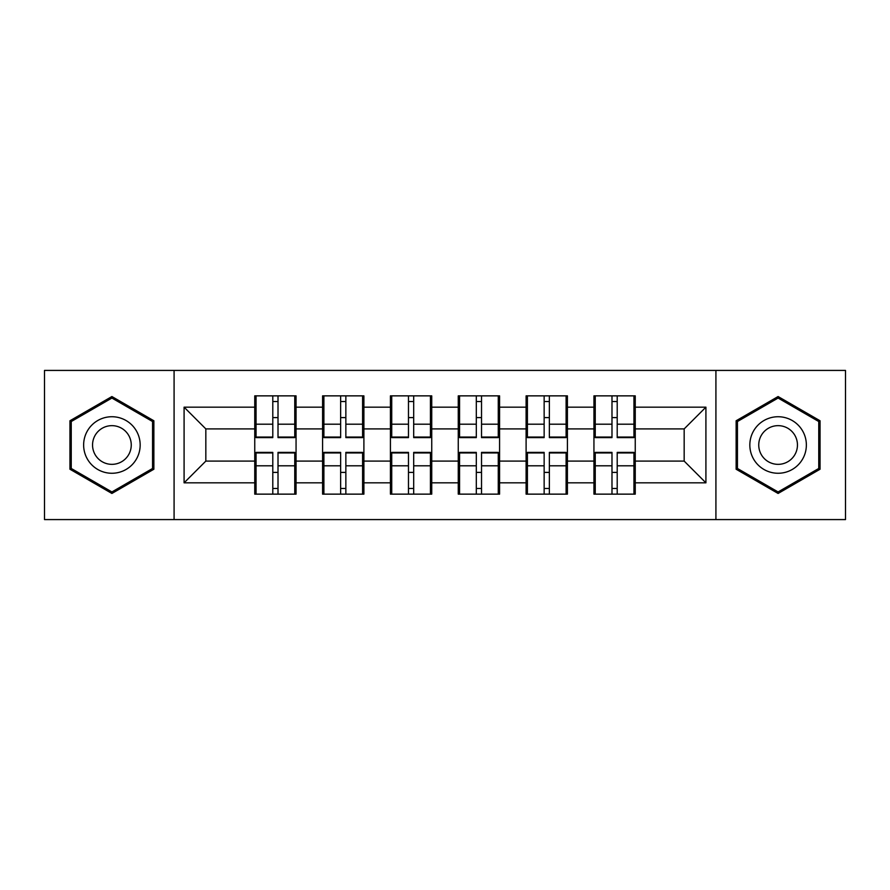 <?xml version="1.0" encoding="UTF-8"?>
<svg xmlns="http://www.w3.org/2000/svg" width="890" height="890" viewBox="0 0 890 890"><rect width="100%" height="100%" fill="white"/><g stroke="black" fill="none" stroke-linecap="round" stroke-linejoin="round"><path stroke-width="1.33" d="M715.916 519.582L845.5 519.582L845.5 370.418L715.916 370.418L715.916 519.582L174.084 519.582L174.084 370.418L44.5 370.418L44.5 519.582L174.084 519.582M635.249 472.612L633.947 472.612M595.243 472.612L593.942 472.612M593.942 417.388L595.243 417.388M633.947 417.388L635.249 417.388M635.249 411.736L633.947 411.736M595.243 411.736L593.942 411.736M593.942 478.264L595.243 478.264M633.947 478.264L635.249 478.264M567.408 472.612L566.107 472.612M527.403 472.612L526.101 472.612M526.101 417.388L527.403 417.388M566.107 417.388L567.408 417.388M567.408 411.736L566.107 411.736M527.403 411.736L526.101 411.736M526.101 478.264L527.403 478.264M566.107 478.264L567.408 478.264M499.579 472.612L498.267 472.612M459.563 472.612L458.261 472.612M458.261 417.388L459.563 417.388M498.267 417.388L499.579 417.388M499.579 411.736L498.267 411.736M459.563 411.736L458.261 411.736M458.261 478.264L459.563 478.264M498.267 478.264L499.579 478.264M431.739 472.612L430.437 472.612M391.734 472.612L390.421 472.612M390.421 417.388L391.734 417.388M430.437 417.388L431.739 417.388M431.739 411.736L430.437 411.736M391.734 411.736L390.421 411.736M390.421 478.264L391.734 478.264M430.437 478.264L431.739 478.264M363.899 472.612L362.597 472.612M323.893 472.612L322.592 472.612M322.592 417.388L323.893 417.388M362.597 417.388L363.899 417.388M363.899 411.736L362.597 411.736M323.893 411.736L322.592 411.736M322.592 478.264L323.893 478.264M362.597 478.264L363.899 478.264M715.916 370.418L174.084 370.418M684.165 461.087L684.165 428.913L635.249 428.913L635.249 461.087L684.165 461.087L705.915 482.836L705.915 407.164L635.249 407.164L635.249 395.861L593.942 395.861L593.942 428.913L567.408 428.913L567.408 461.087L593.942 461.087L593.942 428.913M705.915 482.836L635.249 482.836L635.249 494.139L593.942 494.139L593.942 482.836L567.408 482.836L567.408 494.139L526.101 494.139L526.101 482.836L499.579 482.836L499.579 494.139L458.261 494.139L458.261 482.836L431.739 482.836L431.739 494.139L390.421 494.139L390.421 482.836L363.899 482.836L363.899 494.139L322.592 494.139L322.592 482.836L296.059 482.836L296.059 494.139L254.751 494.139L254.751 482.836L184.085 482.836L184.085 407.164L254.751 407.164L254.751 428.913L205.835 428.913L205.835 461.087L254.751 461.087L254.751 428.913M593.942 407.164L567.408 407.164L567.408 395.861L526.101 395.861L526.101 407.164L499.579 407.164L499.579 395.861L458.261 395.861L458.261 407.164L431.739 407.164L431.739 395.861L390.421 395.861L390.421 407.164L363.899 407.164L363.899 395.861L322.592 395.861L322.592 407.164L296.059 407.164L296.059 395.861L254.751 395.861L254.751 407.164M593.942 461.087L593.942 482.836M567.408 461.087L567.408 482.836M567.408 407.164L567.408 428.913M499.579 461.087L526.101 461.087L526.101 428.913L499.579 428.913L499.579 482.836M526.101 461.087L526.101 482.836M526.101 407.164L526.101 428.913M499.579 407.164L499.579 428.913M431.739 461.087L458.261 461.087L458.261 428.913L431.739 428.913L431.739 482.836M458.261 461.087L458.261 482.836M458.261 407.164L458.261 428.913M431.739 407.164L431.739 428.913M363.899 461.087L390.421 461.087L390.421 428.913L363.899 428.913L363.899 482.836M390.421 461.087L390.421 482.836M390.421 407.164L390.421 428.913M363.899 407.164L363.899 428.913M296.059 461.087L322.592 461.087L322.592 428.913L296.059 428.913L296.059 482.836M322.592 461.087L322.592 482.836M322.592 407.164L322.592 428.913M296.059 407.164L296.059 428.913M296.059 472.612L294.757 472.612M256.053 472.612L254.751 472.612M254.751 417.388L256.053 417.388M294.757 417.388L296.059 417.388M296.059 411.736L294.757 411.736M256.053 411.736L254.751 411.736M254.751 478.264L256.053 478.264M294.757 478.264L296.059 478.264M254.751 461.087L254.751 482.836M205.835 461.087L184.085 482.836M184.085 407.164L205.835 428.913M635.249 461.087L635.249 482.836M635.249 407.164L635.249 428.913M705.915 407.164L684.165 428.913M111.906 396.54L69.943 420.77L69.943 469.23L111.906 493.461L153.87 469.23L153.87 420.77L111.906 396.54M736.13 469.23L778.094 493.461L820.057 469.23L820.057 420.77L778.094 396.54L736.13 420.77L736.13 469.23M294.757 395.861L294.757 437.613L278.014 437.613L278.014 395.861M272.796 395.861L272.796 437.613L256.053 437.613L256.053 395.861M272.796 401.512L278.014 401.512M278.014 417.599L272.796 417.599M256.053 494.139L256.053 452.387L272.796 452.387L272.796 494.139M278.014 494.139L278.014 452.387L294.757 452.387L294.757 494.139M278.014 488.488L272.796 488.488M272.796 472.401L278.014 472.401M111.906 416.731A28.269 28.269 0 0 0 83.638 445A28.269 28.269 0 0 0 111.906 473.269A28.269 28.269 0 0 0 140.164 445A28.269 28.269 0 0 0 111.906 416.731M111.906 425.654A19.346 19.346 0 0 0 92.549 445A19.346 19.346 0 0 0 111.906 464.346A19.346 19.346 0 0 0 131.253 445A19.346 19.346 0 0 0 111.906 425.654M152.557 468.474L111.906 491.947L71.245 468.474L71.245 421.526L111.906 398.053L152.557 421.526L152.557 468.474M802.58 430.871A28.269 28.269 0 0 0 763.965 420.525A28.269 28.269 0 0 0 753.619 459.129A28.269 28.269 0 0 0 792.234 469.475A28.269 28.269 0 0 0 802.58 430.871M794.859 435.321A19.346 19.346 0 0 0 768.426 428.246A19.346 19.346 0 0 0 761.339 454.679A19.346 19.346 0 0 0 787.772 461.754A19.346 19.346 0 0 0 794.859 435.321M778.094 491.947L737.443 468.474L737.443 421.526L778.094 398.053L818.756 421.526L818.756 468.474L778.094 491.947M362.597 395.861L362.597 437.613L345.854 437.613L345.854 395.861M340.636 395.861L340.636 437.613L323.893 437.613L323.893 395.861M340.636 401.512L345.854 401.512M345.854 417.599L340.636 417.599M430.437 395.861L430.437 437.613L413.694 437.613L413.694 395.861M408.477 395.861L408.477 437.613L391.734 437.613L391.734 395.861M408.477 401.512L413.694 401.512M413.694 417.599L408.477 417.599M498.267 395.861L498.267 437.613L481.523 437.613L481.523 395.861M476.306 395.861L476.306 437.613L459.563 437.613L459.563 395.861M476.306 401.512L481.523 401.512M481.523 417.599L476.306 417.599M566.107 395.861L566.107 437.613L549.364 437.613L549.364 395.861M544.146 395.861L544.146 437.613L527.403 437.613L527.403 395.861M544.146 401.512L549.364 401.512M549.364 417.599L544.146 417.599M633.947 395.861L633.947 437.613L617.204 437.613L617.204 395.861M611.986 395.861L611.986 437.613L595.243 437.613L595.243 395.861M611.986 401.512L617.204 401.512M617.204 417.599L611.986 417.599M323.893 494.139L323.893 452.387L340.636 452.387L340.636 494.139M345.854 494.139L345.854 452.387L362.597 452.387L362.597 494.139M345.854 488.488L340.636 488.488M340.636 472.401L345.854 472.401M391.734 494.139L391.734 452.387L408.477 452.387L408.477 494.139M413.694 494.139L413.694 452.387L430.437 452.387L430.437 494.139M413.694 488.488L408.477 488.488M408.477 472.401L413.694 472.401M459.563 494.139L459.563 452.387L476.306 452.387L476.306 494.139M481.523 494.139L481.523 452.387L498.267 452.387L498.267 494.139M481.523 488.488L476.306 488.488M476.306 472.401L481.523 472.401M527.403 494.139L527.403 452.387L544.146 452.387L544.146 494.139M549.364 494.139L549.364 452.387L566.107 452.387L566.107 494.139M549.364 488.488L544.146 488.488M544.146 472.401L549.364 472.401M595.243 494.139L595.243 452.387L611.986 452.387L611.986 494.139M617.204 494.139L617.204 452.387L633.947 452.387L633.947 494.139M617.204 488.488L611.986 488.488M611.986 472.401L617.204 472.401M272.796 424.196L256.053 424.196M272.796 437.057L256.053 437.057M294.757 424.196L278.014 424.196M294.757 437.057L278.014 437.057M278.014 465.804L294.757 465.804M278.014 452.943L294.757 452.943M256.053 465.804L272.796 465.804M256.053 452.943L272.796 452.943M340.636 424.196L323.893 424.196M340.636 437.057L323.893 437.057M362.597 424.196L345.854 424.196M362.597 437.057L345.854 437.057M408.477 424.196L391.734 424.196M408.477 437.057L391.734 437.057M430.437 424.196L413.694 424.196M430.437 437.057L413.694 437.057M476.306 424.196L459.563 424.196M476.306 437.057L459.563 437.057M498.267 424.196L481.523 424.196M498.267 437.057L481.523 437.057M544.146 424.196L527.403 424.196M544.146 437.057L527.403 437.057M566.107 424.196L549.364 424.196M566.107 437.057L549.364 437.057M611.986 424.196L595.243 424.196M611.986 437.057L595.243 437.057M633.947 424.196L617.204 424.196M633.947 437.057L617.204 437.057M345.854 465.804L362.597 465.804M345.854 452.943L362.597 452.943M323.893 465.804L340.636 465.804M323.893 452.943L340.636 452.943M413.694 465.804L430.437 465.804M413.694 452.943L430.437 452.943M391.734 465.804L408.477 465.804M391.734 452.943L408.477 452.943M481.523 465.804L498.267 465.804M481.523 452.943L498.267 452.943M459.563 465.804L476.306 465.804M459.563 452.943L476.306 452.943M549.364 465.804L566.107 465.804M549.364 452.943L566.107 452.943M527.403 465.804L544.146 465.804M527.403 452.943L544.146 452.943M617.204 465.804L633.947 465.804M617.204 452.943L633.947 452.943M595.243 465.804L611.986 465.804M595.243 452.943L611.986 452.943"/></g></svg>
